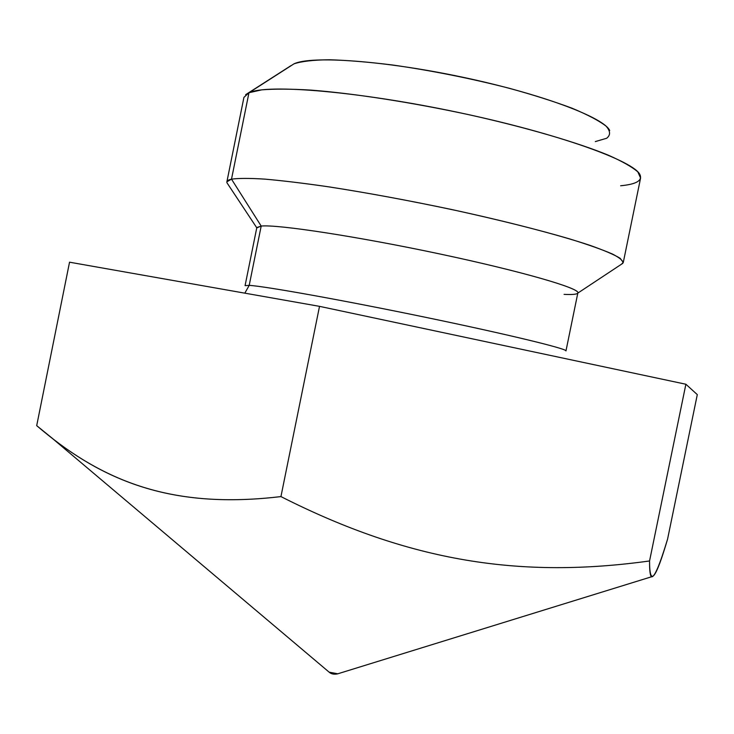 <?xml version="1.0" encoding="UTF-8"?>
<svg xmlns="http://www.w3.org/2000/svg" width="734" height="734" viewBox="0 0 734 734"><rect width="100%" height="100%" fill="white"/><g stroke="black" fill="none" stroke-linecap="round" stroke-linejoin="round"><path stroke-width="1.1" d="M36.7 425.647L53.811 439.547C115.504 487.128 182.977 508.231 280.938 496.588L319.519 306.353L69.537 262.194L36.7 425.647C103.411 482.871 173.885 509.323 280.938 496.588C410.673 562.327 521.461 578.722 649.553 560.969L685.886 384.24L697.3 394.617L667.582 539.086L697.3 394.617L685.886 384.24L319.519 306.353L69.537 262.194L36.7 425.647L41.581 429.766M649.553 560.969C649.507 570.85 650.196 576.126 651.636 576.805C654.535 577.263 659.848 564.694 667.582 539.086C655.609 579.805 649.599 587.099 649.553 560.969L685.886 384.24L319.519 306.353L280.938 496.588C410.673 562.327 521.461 578.722 649.553 560.969M337.778 673.803L329.135 672.151L337.778 673.803M565.969 350.935C567.676 348.925 507.644 334.319 425.711 317.345C343.851 300.362 265.075 286.232 249.202 285.37L244.835 293.16L249.202 285.37L245.073 285.645L249.202 285.37L261.194 226.054L249.202 285.37C265.075 286.232 343.851 300.362 425.711 317.345C507.644 334.319 567.676 348.925 565.969 350.935L577.86 292.866C580.089 288.279 520.571 271.039 438.666 253.716C356.843 236.366 277.599 224.32 261.194 226.054L231.504 179.16C238.513 178.178 249.753 178.169 265.231 179.151C283.049 180.729 304.298 183.307 328.97 186.876C368.872 193.079 411.297 200.96 456.245 210.52C500.515 220.273 538.242 229.714 569.437 238.844C587.906 244.55 602.238 249.615 612.431 254.019C620.12 257.973 623.579 261.075 622.808 263.332L621.386 264.277L623.285 262.46L620.147 258.276C614.275 254.707 604.284 250.422 590.173 245.413C558.693 234.898 507.717 221.622 450.392 209.254C406.205 199.978 364.77 192.372 326.07 186.445C302.133 183.023 281.544 180.573 264.286 179.078C249.276 178.16 238.348 178.188 231.504 179.16L261.194 226.054L256.827 227.889M245.073 285.645L256.817 227.558L261.194 226.054C277.746 224.292 358.752 236.669 441.354 254.285C524.03 271.874 582.319 289.031 577.713 293.178C576.695 294.362 572.144 294.756 564.07 294.362M256.772 227.797L226.98 182.803C226.375 181.17 227.889 179.958 231.504 179.16L226.889 181.812L243.936 97.356L248.964 92.723L231.504 179.16L248.964 92.723L261.827 89.842C274.25 88.823 290.49 88.906 310.546 90.08C353.421 93.346 411.957 102.393 469.604 114.862C526.902 127.615 577.585 142.506 608.614 155.305C622.496 161.498 632.24 167.031 637.846 171.903L640.589 178.05L623.285 262.46M620.634 185.766C635.956 184.326 642.433 180.711 640.066 174.931C634.745 161.131 557.326 133.276 458.016 112.375C358.761 91.383 267.644 83.804 248.964 92.723L294.004 63.83C311.188 55.49 384.579 60.619 462.961 77.281C541.38 93.86 603.899 117.44 609.715 130.524M290.93 65.665L245.633 94.686M595.32 141.589L606.642 138.267C610.706 135.129 610.505 131.074 606.036 126.11C598.99 120.697 587.64 114.724 571.988 108.192C554.06 101.494 533.067 94.824 509.001 88.199C470.32 78.299 431.555 70.574 392.718 65.014C368.523 62.023 347.329 60.271 329.135 59.757C313.189 59.977 301.481 61.335 294.004 63.83M651.572 576.768L337.567 673.867C333.933 674.574 331.126 674.005 329.135 672.151L52.71 438.693M577.805 293.114L622.808 263.332"/></g></svg>
